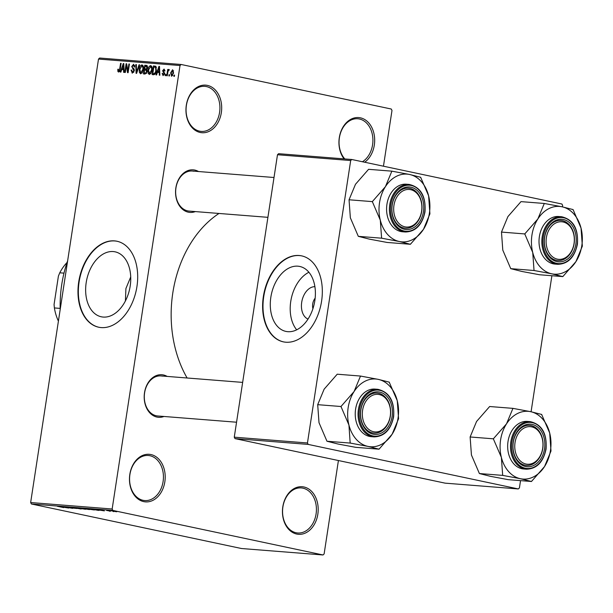 <?xml version="1.0" encoding="UTF-8"?>
<svg xmlns="http://www.w3.org/2000/svg" width="613" height="613" viewBox="0 0 613 613"><rect width="100%" height="100%" fill="white"/><g stroke="black" fill="none" stroke-linecap="round" stroke-linejoin="round"><path stroke-width="0.92" d="M207.424 85.399A23.861 17.831 -85.5 0 1 221.331 112.646A23.861 17.831 -85.5 0 1 200.221 132.477A23.861 17.831 -85.5 0 1 186.314 105.229A23.861 17.831 -85.5 0 1 207.424 85.399M199.577 131.167A22.604 16.896 94.5 0 0 201.21 131.404A22.604 16.896 94.5 0 0 219.73 111.298A22.604 16.896 94.5 0 0 206.405 86.571A22.604 16.896 94.5 0 0 204.78 86.341A22.604 16.896 94.5 0 0 186.26 106.447A22.604 16.896 94.5 0 0 199.577 131.167M150.936 454.555A23.861 17.831 -85.5 0 1 164.843 481.803A23.861 17.831 -85.5 0 1 143.733 501.626A23.861 17.831 -85.5 0 1 129.826 474.378A23.861 17.831 -85.5 0 1 150.936 454.555M143.09 500.323A22.604 16.896 94.5 0 0 144.722 500.56A22.604 16.896 94.5 0 0 163.242 480.454A22.604 16.896 94.5 0 0 149.917 455.727A22.604 16.896 94.5 0 0 148.292 455.49A22.604 16.896 94.5 0 0 129.772 475.596A22.604 16.896 94.5 0 0 143.09 500.323M303.925 486.983A23.861 17.831 -85.5 0 1 317.833 514.23A23.861 17.831 -85.5 0 1 296.723 534.053A23.861 17.831 -85.5 0 1 282.808 506.805A23.861 17.831 -85.5 0 1 303.925 486.983M296.079 532.751A22.604 16.896 94.5 0 0 297.703 532.988A22.604 16.896 94.5 0 0 316.224 512.882A22.604 16.896 94.5 0 0 302.899 488.155A22.604 16.896 94.5 0 0 301.274 487.917A22.604 16.896 94.5 0 0 282.754 508.024A22.604 16.896 94.5 0 0 296.079 532.751M344.092 158.882A23.861 17.831 -85.5 0 1 341.096 130.99A23.861 17.831 -85.5 0 1 360.413 117.826A23.861 17.831 -85.5 0 1 374.543 137.243A23.861 17.831 -85.5 0 1 364.704 162.23M362.429 161.748A22.604 16.896 94.5 0 0 372.842 138.14A22.604 16.896 94.5 0 0 359.387 118.999A22.604 16.896 94.5 0 0 357.762 118.769A22.604 16.896 94.5 0 0 340.468 133.213A22.604 16.896 94.5 0 0 344.805 158.936M103.191 317.067A33.202 21.953 -78 0 0 129.956 287.459A33.202 21.953 -78 0 0 115.083 251.828A33.202 21.953 -78 0 0 113.213 251.56A33.202 21.953 -78 0 0 86.441 281.16A33.202 21.953 -78 0 0 101.314 316.791A33.202 21.953 -78 0 0 103.191 317.067M101.199 327.587A43.952 29.064 -78 0 0 136.63 288.401A43.952 29.064 -78 0 0 116.945 241.238A43.952 29.064 -78 0 0 114.462 240.878A43.952 29.064 -78 0 0 79.031 280.064A43.952 29.064 -78 0 0 98.716 327.227A43.952 29.064 -78 0 0 101.199 327.587M117.129 241.277A43.952 29.064 -78 0 0 114.83 240.955A43.952 29.064 -78 0 0 79.429 280.003A43.952 29.064 -78 0 0 98.9 327.265M163.97 416.472A21.348 15.953 -85.5 0 1 156.959 417.078A21.348 15.953 -85.5 0 1 144.515 392.695A21.348 15.953 -85.5 0 1 163.403 374.957A21.348 15.953 -85.5 0 1 167.142 376.413M162.384 376.129A20.091 15.019 94.5 0 0 160.935 375.922A20.091 15.019 94.5 0 0 144.476 393.791A20.091 15.019 94.5 0 0 156.315 415.775A20.091 15.019 94.5 0 0 157.763 415.982L236.557 422.219M195.325 211.585A21.348 15.953 -85.5 0 1 188.314 212.182A21.348 15.953 -85.5 0 1 175.87 187.808A21.348 15.953 -85.5 0 1 194.758 170.069A21.348 15.953 -85.5 0 1 198.497 171.525M193.731 171.242A20.091 15.019 94.5 0 0 192.29 171.035A20.091 15.019 94.5 0 0 175.824 188.904A20.091 15.019 94.5 0 0 187.67 210.88A20.091 15.019 94.5 0 0 189.118 211.094L267.912 217.331M60.204 309.427A102.976 76.962 -85.5 0 1 67.652 260.747M187.118 377.999A107.995 80.717 -85.5 0 1 218.987 213.454M287.826 331.687A33.202 21.953 -78 0 0 314.599 302.086A33.202 21.953 -78 0 0 299.726 266.456A33.202 21.953 -78 0 0 297.857 266.18A33.202 21.953 -78 0 0 271.084 295.78A33.202 21.953 -78 0 0 285.957 331.418A33.202 21.953 -78 0 0 287.826 331.687M285.842 342.215A43.952 29.064 -78 0 0 321.273 303.029A43.952 29.064 -78 0 0 301.588 255.859A43.952 29.064 -78 0 0 299.106 255.498A43.952 29.064 -78 0 0 263.674 294.684A43.952 29.064 -78 0 0 283.359 341.855A43.952 29.064 -78 0 0 285.842 342.215M301.772 255.897A43.952 29.064 -78 0 0 299.473 255.575A43.952 29.064 -78 0 0 264.073 294.623A43.952 29.064 -78 0 0 283.543 341.893M169.579 74.725L169.395 75.966L168.866 75.928L169.05 74.686L169.579 74.725M167.778 72.533L167.272 75.797L166.744 75.759L167.709 69.453L168.238 69.491L168.085 70.503L168.889 69.43L169.341 69.805L168.069 71.246L167.778 72.533M165.954 74.441L165.763 75.683L165.234 75.637L165.426 74.395L165.954 74.441M163.104 75.583L162.123 73.453L162.667 73.384L163.28 74.686L164.146 73.759L162.614 70.756L164.085 69.047L165.035 70.947L164.483 71.016L163.962 69.951L163.165 70.664L164.698 73.644L162.958 75.56M163.181 74.671L164.269 74.893L163.181 74.671M157.418 72.395L156.568 74.947L156.008 74.909L158.943 66.365L159.503 66.403L159.863 75.215L159.311 75.169L159.25 72.541L157.418 72.395M149.334 74.495L148.024 73.008L147.963 69.997C148.223 67.53 149.135 66.058 150.706 65.599C152.062 66.281 152.514 67.821 152.062 70.211L151.059 73.284L149.158 74.464M140.645 73.805L139.335 72.326L139.266 69.307C139.526 66.84 140.438 65.376 142.009 64.909C143.373 65.591 143.825 67.131 143.365 69.53L142.362 72.602L140.461 73.775M118.577 72.058L117.842 71.376L117.842 69.261L118.393 69.192L118.753 71.047L119.428 70.434L120.592 63.323L121.121 63.369L120.217 69.254L118.447 72.035M118.692 71.039L119.688 71.246L118.692 71.039M180.023 65.522L98.509 59.07L99.62 58.028L181.134 64.48L180.023 65.522L112.156 509.005L112.892 510.437L323.013 554.972L324.124 553.93L338.414 460.532M98.509 59.07L30.65 502.545L112.156 509.005M121.726 69.568L120.876 72.127L120.324 72.081L123.259 63.537L123.811 63.583L124.178 72.388L123.619 72.342L123.558 69.713L121.726 69.568M126.37 65.537L125.313 72.472L124.784 72.434L126.109 63.76L126.676 63.806L127.841 70.939L128.906 63.982L129.435 64.028L128.109 72.694L127.542 72.656L126.37 65.537L126.975 65.668M132.339 73.146L131.036 70.081L131.58 70.012L132.538 72.135L133.841 70.733L131.734 66.495L133.603 64.242L134.806 66.955L134.255 67.032L133.465 65.254L132.262 66.572L132.293 67.468L133.887 68.633L134.377 70.763L132.14 73.116M132.4 72.112L133.757 72.395L132.4 72.112M134.799 65.53L133.465 65.254M139.595 64.832L136.599 73.368L136.086 73.33L135.841 64.534L136.392 64.58L136.469 72.334L139.036 64.786L139.595 64.832M146.844 65.461L147.549 67.668L146.699 69.438L147.097 71.621L145.097 74.043L143.457 73.912L144.783 65.239L146.668 65.407M156.376 70.503C156.139 72.978 155.25 74.388 153.702 74.725L152.154 74.602L153.48 65.928L155.779 66.273L156.376 70.503M171.609 76.257L170.629 72.87L172.605 69.721L173.586 73.039L171.471 76.234M174.575 75.123L174.383 76.364L173.854 76.319L174.046 75.085L174.575 75.123M181.134 64.48L391.255 109.022L391.991 110.455L383.454 166.207M113.007 511.426L113.926 511.617L113.007 511.426M109.375 510.935L106.585 510.414L109.375 510.935M109.375 511.135L110.294 511.334L109.375 511.135M99.628 510.231L96.256 509.365L104.402 510.867L99.643 510.131M94.011 509.809L88.709 509.204L94.502 509.962M86.701 508.66L87.36 508.644M85.314 509.119L80.012 508.514L85.805 509.273M78.012 507.97L78.663 507.955M63.231 507.472L57.346 506.284L63.652 507.61M112.892 510.437L31.386 503.978L241.507 548.52L323.013 554.972M63.944 507.403L60.572 506.537L68.71 508.039L63.959 507.303M64.679 507.035L72.641 508.346L64.687 506.982M76.755 508.438L73.047 508.1L76.234 508.399L70.257 507.296L77.008 508.491M76.349 507.786L81.138 509.02L72.602 507.487L80.096 508.836L76.349 507.786M89.352 509.418L81.544 508.2L89.667 509.487M96.977 509.84C98.954 510.246 99.375 510.422 98.241 510.376L90.234 508.882L96.977 509.84M99.007 510.384L98.272 510.139M115.236 511.403L111.382 510.782L115.236 511.403M116.731 511.809L116.271 511.64M110.892 510.79L111.382 510.782M351.793 159.495L350.682 160.537L277.49 154.737L278.601 153.694L351.793 159.495L561.914 204.029L562.642 205.462L562.428 206.872M551.892 275.735L531.08 411.767M520.537 480.63L519.426 487.902L518.314 488.944L308.193 444.41L235.001 438.609L445.122 483.151L518.314 488.944M277.49 154.737L234.266 437.176L307.458 442.977L308.193 444.41M350.682 160.537L307.458 442.977M235.001 438.609L234.266 437.176M308.898 272.264A33.202 21.953 -78 0 0 291.267 298.6A33.202 21.953 -78 0 0 296.692 329.825M308.025 319.074A16.674 11.026 102 0 1 301.964 300.868A16.674 11.026 102 0 1 314.89 286.685M315.151 298.171A8.789 5.816 -78 0 0 312.921 308.684M31.386 503.978L30.65 502.545M130.722 276.953L125.918 288.508L125.397 300.975M61.982 506.897L64.84 507.372L61.982 506.897M79.429 508.039L78.947 507.985M81.797 508.392L79.422 508.116L80.556 508.56L85.023 509.051M83.475 508.713L81.782 508.453M84.517 509.204L83.468 508.775M82.824 508.399L86.241 508.92L82.839 508.3M85.851 508.706L86.241 508.92M85.506 508.966L89.36 509.564L85.521 508.867M88.831 509.319L89.36 509.564M88.126 508.729L87.644 508.675M90.486 509.081L88.119 508.805L89.245 509.25L93.72 509.74M92.172 509.395L90.479 509.135M93.214 509.886L92.165 509.464M91.521 509.089L97.804 510.116L91.536 508.989M97.819 510.031L97.413 510.208M97.666 509.725L100.524 510.2L97.666 509.725M114.761 511.303L115.872 511.541M115.581 511.671L114.754 511.372M119.382 71.706L117.842 71.376M118.37 69.376L117.842 69.261M119.949 70.549L119.428 70.434M121.106 63.438L120.592 63.323M123.818 63.652L123.259 63.537M124.071 69.821L123.558 69.713M122.945 66.089L122.064 68.572L123.535 68.687L123.435 64.465L122.945 66.089M124.041 68.985L122.064 68.572M123.857 64.549L123.435 64.465M124.025 68.794L123.535 68.687M126.684 63.882L126.109 63.76M128.362 71.047L127.841 70.939M129.427 64.097L128.906 63.982M131.565 70.188L131.036 70.081M134.362 70.847L133.841 70.733M132.255 66.61L131.734 66.495M134.799 65.537L133.711 65.307M136.392 64.649L135.841 64.534M136.929 72.434L136.469 72.334M139.565 64.901L139.036 64.786M140.231 72.518L139.335 72.326M139.787 69.415L139.266 69.307M141.856 65.92L139.795 69.361L140.791 72.786L142.837 69.461L142.913 67.476L141.856 65.92L143.281 66.219M143.281 66.227L142.063 65.966M143.496 67.606L142.913 67.476M143.358 69.568L142.837 69.461M142.04 73.054L140.668 72.771L142.04 73.062M147.25 65.767L144.783 65.239M145.158 66.296L144.76 68.886L146.323 68.924L146.997 67.767L146.078 66.373L145.158 66.296M146.821 69.323L144.76 68.886M147.572 66.656L146.078 66.373M147.511 67.874L146.997 67.767M147.028 69.077L146.323 68.924M144.607 69.897L144.139 72.939L145.833 72.962L146.568 71.591L145.649 69.982L144.607 69.897M146.446 73.43L144.139 72.939M147.112 70.273L145.649 69.982M147.089 71.698L146.568 71.591M146.622 73.131L145.833 72.962M146.53 73.299L145.266 73.031M148.928 73.2L148.024 73.008M148.476 70.104L147.963 69.997M150.553 66.61L148.484 70.051L149.488 73.476L151.534 70.143L151.61 68.166L150.553 66.61L151.978 66.909L150.76 66.656M152.193 68.288L151.61 68.166M152.055 70.257L151.534 70.143M150.737 73.744L149.365 73.46L150.737 73.752M155.986 66.457L153.48 65.928M153.855 66.986L152.836 73.629L153.786 73.706L155.311 72.549L155.848 70.449L155.518 67.292L153.855 66.986M155.104 74.112L152.836 73.629M156.415 67.484L154.79 67.062M156.369 70.556L155.848 70.449M155.855 72.663L155.311 72.549M155.189 74.004L153.786 73.706M159.503 66.48L158.943 66.365M159.763 72.648L159.25 72.541M158.629 68.917L157.748 71.399L159.227 71.514L159.127 67.292L158.629 68.917M159.725 71.813L157.748 71.399M159.541 67.376L159.127 67.292M159.717 71.621L159.227 71.514M162.66 73.568L162.123 73.453M164.659 73.874L164.146 73.759M164.736 73.315L164.092 73.177M163.15 70.87L162.614 70.756M165.939 74.51L165.426 74.395M168.23 69.56L167.709 69.453M168.521 70.587L168.085 70.503M169.571 74.794L169.05 74.686M171.15 72.985L170.629 72.87M172.452 70.625L171.157 72.909L171.755 75.353L173.05 73.062L172.452 70.625L173.602 70.863L172.59 70.656M173.571 73.169L173.05 73.062M172.751 75.568L171.678 75.345L172.751 75.575M174.559 75.192L174.046 75.085M380.298 220.167A33.976 25.394 -85.5 0 1 379.524 202.704A33.976 25.394 -85.5 0 1 385.424 186.659L372.336 201.623L380.298 220.167L381.608 238.189L399.324 241.507L410.396 244.288L423.483 229.323L429.92 213.83L428.61 195.808L420.648 177.264L409.584 174.475L391.86 171.157L385.424 186.659A33.976 25.394 -85.5 0 1 409.584 174.475A33.976 25.394 -85.5 0 1 428.61 195.808A33.976 25.394 -85.5 0 1 423.483 229.323A33.976 25.394 -85.5 0 1 399.324 241.507A33.976 25.394 94.5 0 1 380.298 220.167M372.574 201.256A39.002 29.148 94.5 0 0 372.505 201.662A39.002 29.148 94.5 0 0 372.451 202.06M392.113 204.934A21.348 15.953 -85.5 0 1 411.001 187.195A21.348 15.953 -85.5 0 1 423.445 211.577A21.348 15.953 -85.5 0 1 404.557 229.316A21.348 15.953 -85.5 0 1 392.113 204.934M421.698 211.316A20.091 15.019 94.5 0 0 408.534 188.16A20.091 15.019 94.5 0 0 392.205 205.064A20.091 15.019 94.5 0 0 405.362 228.22A20.091 15.019 94.5 0 0 421.698 211.316M386.941 204.275A23.861 17.831 94.5 0 0 402.572 231.775L405.4 231.998A23.861 17.831 -85.5 0 1 389.776 204.504A23.861 17.831 -85.5 0 1 409.17 184.429L406.342 184.207A23.861 17.831 94.5 0 0 386.941 204.275M410.396 244.288L387.109 242.449L369.386 239.131L358.314 236.342L350.352 217.799L349.05 199.777L372.336 201.623M358.314 236.342L381.608 238.189M349.05 199.777L355.486 184.283L368.574 169.318L391.86 171.157M429.682 214.19A39.002 29.148 94.5 0 0 429.805 213.393M420.763 177.701A39.002 29.148 94.5 0 0 420.303 177.188M392.205 171.234A39.002 29.148 94.5 0 0 391.63 171.525M381.493 237.752A39.002 29.148 94.5 0 0 381.953 238.265M410.051 244.219A39.002 29.148 94.5 0 0 410.626 243.928M413.997 190.995A18.834 14.076 94.5 0 0 395.109 200.765A18.834 14.076 94.5 0 0 401.569 225.507A18.834 14.076 94.5 0 0 420.449 215.745A18.834 14.076 94.5 0 0 413.997 190.995M400.32 226.595A20.091 15.019 -85.5 0 1 392.489 203.531A20.091 15.019 -85.5 0 1 408.534 188.16A20.091 15.019 -85.5 0 1 413.576 189.785A20.091 15.019 -85.5 0 1 421.415 212.849A20.091 15.019 -85.5 0 1 405.362 228.22A20.091 15.019 -85.5 0 1 400.32 226.595M375.715 394.42A18.834 14.076 94.5 0 0 362.337 414.963A18.834 14.076 94.5 0 0 377.141 431.866A18.834 14.076 94.5 0 0 390.527 411.331A18.834 14.076 94.5 0 0 375.715 394.42M376.351 433.046A20.091 15.019 -85.5 0 1 374.014 433.107A20.091 15.019 -85.5 0 1 360.551 413.453A20.091 15.019 -85.5 0 1 374.842 393.109A20.091 15.019 -85.5 0 1 377.187 393.048A20.091 15.019 -85.5 0 1 390.642 412.702A20.091 15.019 -85.5 0 1 376.351 433.046M560.926 259.284A18.834 14.076 94.5 0 0 574.312 238.748A18.834 14.076 94.5 0 0 559.5 221.837A18.834 14.076 94.5 0 0 546.114 242.38A18.834 14.076 94.5 0 0 560.926 259.284M558.627 220.527A20.091 15.019 -85.5 0 1 560.972 220.465A20.091 15.019 -85.5 0 1 574.427 240.12A20.091 15.019 -85.5 0 1 560.136 260.471A20.091 15.019 -85.5 0 1 557.792 260.525A20.091 15.019 -85.5 0 1 544.336 240.878A20.091 15.019 -85.5 0 1 558.627 220.527M522.644 462.708A18.834 14.076 94.5 0 0 541.532 452.946A18.834 14.076 94.5 0 0 535.072 428.196A18.834 14.076 94.5 0 0 516.192 437.966A18.834 14.076 94.5 0 0 522.644 462.708M534.659 426.985A20.091 15.019 -85.5 0 1 542.49 450.049A20.091 15.019 -85.5 0 1 526.444 465.42A20.091 15.019 -85.5 0 1 521.402 463.796A20.091 15.019 -85.5 0 1 513.564 440.732A20.091 15.019 -85.5 0 1 529.617 425.361A20.091 15.019 -85.5 0 1 534.659 426.985M63.99 273.137L59.76 272.808L58.411 276.072L54.059 304.538L54.381 307.933A43.952 32.849 94.5 0 0 58.411 321.12M60.174 308.393L54.381 307.933M67.047 262.51A43.952 32.849 94.5 0 0 59.76 272.808M379.041 449.183L355.755 447.337L338.031 444.027L326.967 441.237L319.005 422.686L317.695 404.672L324.131 389.178L337.219 374.206L360.505 376.053L354.076 391.546L340.981 406.511L348.943 425.062L350.138 442.64L350.253 443.076L367.976 446.394L379.041 449.183L392.128 434.219L398.565 418.717L397.262 400.703A33.976 25.394 -85.5 0 1 398.036 418.166A33.976 25.394 -85.5 0 1 392.128 434.219A33.976 25.394 -85.5 0 1 367.976 446.394A33.976 25.394 -85.5 0 1 348.943 425.062A33.976 25.394 -85.5 0 1 354.076 391.546A33.976 25.394 -85.5 0 1 378.229 379.363L360.505 376.053M398.335 419.085A39.002 29.148 94.5 0 0 398.396 418.687A39.002 29.148 94.5 0 0 398.458 418.281M392.098 416.465A21.348 15.953 -85.5 0 1 373.21 434.203A21.348 15.953 -85.5 0 1 360.758 409.821A21.348 15.953 -85.5 0 1 379.654 392.082A21.348 15.953 -85.5 0 1 392.098 416.465M360.85 409.951A20.091 15.019 94.5 0 0 374.014 433.107A20.091 15.019 94.5 0 0 390.343 416.204A20.091 15.019 94.5 0 0 377.187 393.048A20.091 15.019 94.5 0 0 360.85 409.951M377.815 389.316L374.987 389.094A23.861 17.831 94.5 0 0 355.594 409.17A23.861 17.831 94.5 0 0 371.217 436.663L374.045 436.893A23.861 17.831 -85.5 0 1 358.421 409.392A23.861 17.831 -85.5 0 1 377.815 389.316C389.439 392.052 394.711 401.216 393.63 416.809C390.818 429.859 384.29 436.556 374.045 436.893M389.408 382.589L389.301 382.152L378.229 379.363A33.976 25.394 94.5 0 1 397.262 400.703L389.408 382.589A39.002 29.148 94.5 0 0 388.956 382.083M326.967 441.237L350.253 443.076M317.695 404.672L340.981 406.511M341.219 406.151A39.002 29.148 94.5 0 0 341.096 406.955M350.138 442.64A39.002 29.148 94.5 0 0 350.598 443.153M378.696 449.107A39.002 29.148 94.5 0 0 379.278 448.816M360.85 376.121A39.002 29.148 94.5 0 0 360.275 376.42M532.728 252.479A33.976 25.394 -85.5 0 1 531.954 235.017A33.976 25.394 -85.5 0 1 537.854 218.964L524.766 233.936L532.728 252.479L534.038 270.502L551.761 273.812L562.826 276.601L575.913 261.636L582.35 246.142L581.04 228.12L573.086 209.577L562.014 206.788L544.29 203.47L537.854 218.964A33.976 25.394 -85.5 0 1 562.014 206.788A33.976 25.394 -85.5 0 1 581.04 228.12A33.976 25.394 -85.5 0 1 575.913 261.636A33.976 25.394 -85.5 0 1 551.761 273.812A33.976 25.394 94.5 0 1 532.728 252.479M525.004 233.568A39.002 29.148 94.5 0 0 524.943 233.967A39.002 29.148 94.5 0 0 524.881 234.373M544.543 237.246A21.348 15.953 -85.5 0 1 563.439 219.508A21.348 15.953 -85.5 0 1 575.883 243.882A21.348 15.953 -85.5 0 1 556.987 261.621A21.348 15.953 -85.5 0 1 544.543 237.246M574.128 243.622A20.091 15.019 94.5 0 0 560.972 220.465A20.091 15.019 94.5 0 0 544.635 237.369A20.091 15.019 94.5 0 0 557.792 260.525A20.091 15.019 94.5 0 0 574.128 243.622M539.379 236.587A23.861 17.831 94.5 0 0 555.003 264.088L557.83 264.31A23.861 17.831 -85.5 0 1 542.206 236.81A23.861 17.831 -85.5 0 1 561.6 216.741L558.772 216.512A23.861 17.831 94.5 0 0 539.379 236.587M562.826 276.601L539.54 274.754L521.816 271.444L510.744 268.655L502.79 250.112L501.48 232.089L524.766 233.936M510.744 268.655L534.038 270.502M501.48 232.089L507.916 216.596L521.004 201.623L544.29 203.47M582.112 246.503A39.002 29.148 94.5 0 0 582.243 245.698M573.193 210.014A39.002 29.148 94.5 0 0 572.741 209.5M544.635 203.547A39.002 29.148 94.5 0 0 544.06 203.838M533.923 270.065A39.002 29.148 94.5 0 0 534.383 270.571M562.481 276.532A39.002 29.148 94.5 0 0 563.063 276.241M531.471 481.496L508.185 479.65L490.461 476.332L479.397 473.543L471.435 454.999L470.125 436.977L476.562 421.483L489.649 406.519L512.943 408.365L506.507 423.859L493.649 438.464L493.526 439.26L501.373 457.375L502.683 475.389L520.406 478.707L531.471 481.496L544.559 466.524L550.995 451.03L549.692 433.008A33.976 25.394 -85.5 0 1 550.466 450.478A33.976 25.394 -85.5 0 1 544.559 466.524A33.976 25.394 -85.5 0 1 520.406 478.707A33.976 25.394 -85.5 0 1 501.373 457.375A33.976 25.394 -85.5 0 1 506.507 423.859A33.976 25.394 -85.5 0 1 530.659 411.675L512.943 408.365M550.765 451.398A39.002 29.148 94.5 0 0 550.826 450.992A39.002 29.148 94.5 0 0 550.888 450.593M544.528 448.777A21.348 15.953 -85.5 0 1 525.64 466.516A21.348 15.953 -85.5 0 1 513.196 442.134A21.348 15.953 -85.5 0 1 532.084 424.395A21.348 15.953 -85.5 0 1 544.528 448.777M513.28 442.264A20.091 15.019 94.5 0 0 526.444 465.42A20.091 15.019 94.5 0 0 542.773 448.517A20.091 15.019 94.5 0 0 529.617 425.361A20.091 15.019 94.5 0 0 513.28 442.264M530.245 421.629L527.418 421.407A23.861 17.831 94.5 0 0 508.024 441.483A23.861 17.831 94.5 0 0 523.648 468.976L526.475 469.198A23.861 17.831 -85.5 0 1 510.851 441.705A23.861 17.831 -85.5 0 1 530.245 421.629C541.869 424.365 547.141 433.529 546.06 449.122C543.256 462.171 536.727 468.861 526.475 469.198M541.838 414.901L541.731 414.465L530.659 411.675A33.976 25.394 94.5 0 1 549.692 433.008L541.838 414.901A39.002 29.148 94.5 0 0 541.386 414.388M479.397 473.543L502.683 475.389M470.125 436.977L493.419 438.824M493.649 438.464A39.002 29.148 94.5 0 0 493.526 439.26M502.576 474.952A39.002 29.148 94.5 0 0 503.028 475.466M531.126 481.42A39.002 29.148 94.5 0 0 531.709 481.128M513.288 408.434A39.002 29.148 94.5 0 0 512.706 408.725M120.194 69.392L119.681 69.277M123.926 66.373L123.466 66.273M134.316 69.315L132.776 68.993M137.404 71.093L136.906 70.985M146.928 69.215L145.756 68.963M159.618 69.192L159.15 69.1M164.744 73.031L163.625 72.794M390.826 204.658A23.11 17.271 94.5 0 0 404.296 231.047A23.11 17.271 94.5 0 0 424.74 211.845A23.11 17.271 94.5 0 0 411.269 185.463A23.11 17.271 94.5 0 0 390.826 204.658M393.385 416.74A23.11 17.271 94.5 0 0 379.914 390.351A23.11 17.271 94.5 0 0 359.471 409.553A23.11 17.271 94.5 0 0 372.942 435.935A23.11 17.271 94.5 0 0 393.385 416.74M543.256 236.97A23.11 17.271 94.5 0 0 556.727 263.36A23.11 17.271 94.5 0 0 577.17 244.158A23.11 17.271 94.5 0 0 563.699 217.768A23.11 17.271 94.5 0 0 543.256 236.97M545.815 449.045A23.11 17.271 94.5 0 0 532.345 422.663A23.11 17.271 94.5 0 0 511.901 441.858A23.11 17.271 94.5 0 0 525.372 468.248A23.11 17.271 94.5 0 0 545.815 449.045M155.081 67.101L156.392 67.376M405.4 231.998C415.645 231.66 422.173 224.971 424.985 211.922C426.066 196.329 420.794 187.164 409.17 184.429M192.29 171.035L274.003 177.502M242.648 382.397L160.935 375.922M557.83 264.31C568.075 263.973 574.603 257.276 577.415 244.235C578.496 228.641 573.224 219.477 561.6 216.741"/></g></svg>
